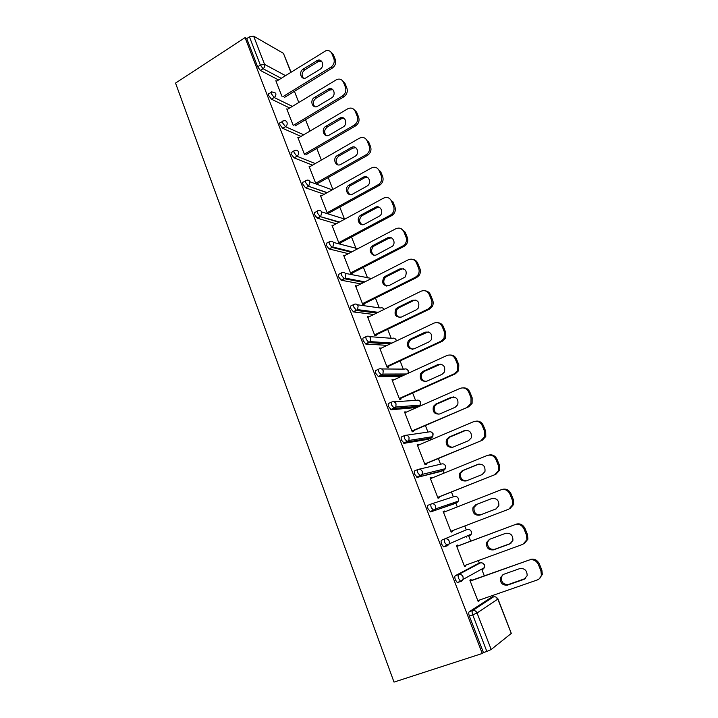 <?xml version="1.0" encoding="UTF-8"?>
<svg xmlns="http://www.w3.org/2000/svg" width="718" height="718" viewBox="0 0 718 718"><rect width="100%" height="100%" fill="white"/><g stroke="black" fill="none" stroke-linecap="round" stroke-linejoin="round"><path stroke-width="1.08" d="M377.704 375.702L375.873 373.522C375.218 371.601 375.281 370.551 376.07 370.362L378.718 369.133M492.665 597.179L492.072 595.671M484.291 575.818L481.67 569.114M479.373 563.262L478.314 560.57M470.703 541.13L468.441 535.377M466.269 529.83L464.761 525.98M457.294 506.908L455.822 503.165M455.804 503.13L455.418 502.133M453.327 496.811L451.442 491.992M444.038 473.099L443.051 470.568M442.997 470.452L442.584 469.375M440.556 464.223L438.321 458.515M430.979 439.775L430.45 438.429M430.369 438.222L429.929 437.109M427.964 432.083L425.388 425.514M417.921 406.442L417.472 405.311M415.542 400.384L412.644 392.988M405.419 374.545L405.194 373.988M403.292 369.115L400.079 360.912M391.202 338.277L387.684 329.284M379.284 307.86L375.46 298.096M367.517 277.839L363.407 267.338M355.913 248.222L351.515 237.003M344.461 218.999L339.785 207.08M332.883 189.462L328.216 177.552M321.368 160.078L316.8 148.429M310.005 131.08L305.545 119.691M298.787 102.468L294.425 91.33M350.923 279.203L351.246 280.02M394.011 682.1L175.542 83.082L245.071 37.632L482.272 653.479L394.011 682.1M290.871 72.267L283.43 53.329L253.633 36.16L264.556 64.36L285.495 75.623M278.548 79.958L260.365 70.436L257.645 66.819L260.356 65.096L249.442 36.842L246.759 38.593L245.071 37.632M257.645 66.819L246.759 38.593M249.442 36.842L253.633 36.16M283.43 53.329L291.041 72.159M491.193 649.503L511.297 633.402L497.825 599.126L477.057 613.001L491.193 649.503L486.849 651.45L472.722 614.868L469.348 616.026C468.603 613.854 468.549 612.427 469.195 611.745L490.547 597.914M281.842 96.185L275.847 80.748L276.618 81.152M482.272 653.479L483.429 652.563L469.348 616.026M461.109 581.454L457.222 582.504L455.391 579.812C454.656 577.676 454.62 576.303 455.284 575.701L477.201 564.061M479.947 570.074L479.615 570.577M466.933 536.041L466.512 537.073M443.527 546.883L449.315 543.831L449.244 541.192C448.256 539.2 446.793 538.455 444.855 538.958C444.173 539.487 444.2 540.798 444.918 542.898L447.485 545.752L443.527 546.883L441.642 544.136C440.924 542.036 440.906 540.726 441.588 540.196L467.122 529.507L441.588 540.196M431.68 503.83L454.189 496.533C456.011 496.03 457.393 496.694 458.317 498.543L458.335 501.137L456.666 502.833L453.579 504.045L430.674 511.907L428.09 508.999C427.389 506.935 427.389 505.678 428.099 505.221L431.258 503.964M440.951 471.43L417.346 477.353L414.744 474.374C414.053 472.354 414.08 471.152 414.807 470.766L417.831 469.509M428.458 439.272L404.207 443.302L401.595 440.26C400.922 438.276 400.958 437.127 401.703 436.804L404.602 435.557M416.135 407.564L391.265 409.745L388.635 406.648C387.971 404.701 388.025 403.597 388.797 403.345L391.561 402.107M401.245 376.456L378.503 376.672L381.572 375.254L404.189 375.11M387.155 345.349L365.929 344.075L363.281 340.862C362.644 338.986 362.725 337.981 363.532 337.855L366.063 336.634M373.782 314.466L353.534 311.935L350.878 308.677C350.249 306.828 350.348 305.868 351.165 305.814L353.588 304.594M360.903 283.897L341.31 280.253L338.645 276.951C338.025 275.129 338.142 274.222 338.977 274.213L341.301 273.011M348.392 253.669L329.068 248.958L326.582 245.664C325.981 243.878 326.107 243.007 326.959 243.061L329.185 241.876M336.186 223.801L317.248 218.173L314.69 214.817C314.098 213.058 314.242 212.232 315.112 212.348L317.248 211.164M324.231 194.291L305.599 187.82L302.969 184.391C302.386 182.668 302.538 181.887 303.427 182.049L305.482 180.882M312.518 165.158L294.102 157.888L291.4 154.397C290.835 152.71 290.996 151.965 291.885 152.171L293.886 150.995M301.004 136.393L282.704 128.343L279.993 124.806C279.446 123.191 279.598 122.482 280.451 122.67L282.452 121.468M289.686 107.996L271.458 99.192L268.747 95.611C268.218 94.076 268.361 93.394 269.169 93.573L271.18 92.326M287.595 109.262L286.769 108.867L293.052 125.04M298.715 137.748L297.835 137.362L304.414 154.298M309.996 166.603L309.054 166.235L315.929 183.934M317.419 184.472L317.159 183.799M321.449 195.852L320.425 195.502L327.426 213.515M328.889 213.973L328.593 213.219M333.062 225.488L331.949 225.165L339.04 243.429M340.485 243.797L340.188 243.034M344.855 255.527L343.626 255.231L350.824 273.746L352.242 274.034L351.937 273.253M356.837 285.961L355.473 285.71L362.761 304.486L364.152 304.683L363.846 303.894M368.89 316.871L367.472 316.62L374.868 335.647L376.232 335.755L375.927 334.956M381.087 348.23L379.651 347.952L387.146 367.257L388.483 367.266L388.169 366.458M393.446 380.028L391.992 379.732L399.603 399.307L400.913 399.226L400.59 398.4M405.984 412.285L404.512 411.961L412.231 431.805L413.505 431.626L413.182 430.791M418.702 444.998L418.486 444.424L417.212 444.648L425.038 464.779L426.286 464.501L425.962 463.649M431.608 478.179L431.339 477.479L430.091 477.802L438.034 498.229L439.254 497.843L438.913 496.982M444.693 511.835L444.37 511.01L443.159 511.44L451.209 532.164L452.403 531.67L452.071 530.826M457.94 545.904L457.599 545.025L456.415 545.563L464.591 566.592L465.749 565.981L465.461 565.254M471.358 580.431L471.017 579.543L469.868 580.189L478.161 601.522L479.283 600.804L479.041 600.194M483.429 652.563L486.849 651.45M498.005 598.956L511.297 633.402M368.855 316.782L367.751 317.329M381.007 348.024L379.885 348.562M393.32 379.714L392.19 380.235M405.814 411.836L404.665 412.347M418.486 444.424L417.32 444.918M431.339 477.479L430.154 477.964M444.37 511.01L443.177 511.476M452.403 531.67L451.2 532.128M465.749 565.981L464.528 566.43M479.283 600.804L478.044 601.235M331.842 53.572L333.834 58.508L335.279 59.406L333.287 54.487L331.842 53.572C330.648 51.068 328.709 50.098 326.026 50.646L276.125 81.466M335.279 59.406C336.302 62.933 335.297 65.832 332.246 68.111L330.801 67.241L282.865 96.697M330.801 67.241C333.852 64.952 334.866 62.035 333.834 58.508M303.211 69.081C298.553 71.701 300.734 79.922 305.608 78.056L320.013 69.323C324.662 66.729 322.624 58.562 317.76 60.24L303.211 69.081L304.719 69.942C301.748 72.527 301.318 75.264 303.409 78.145M330.576 51.705L333.287 54.487M332.246 68.111L284.418 97.468M321.467 61.129L318.074 61.649L304.719 69.942M343.437 82.256L345.457 87.264L346.884 88.081L344.864 83.091L343.437 82.256C342.082 79.51 339.928 78.558 336.984 79.402L287.047 109.594M346.884 88.081C347.916 91.653 346.893 94.561 343.814 96.822L342.387 96.024L293.518 125.255M342.387 96.024C345.475 93.753 346.498 90.836 345.457 87.264M314.457 97.495C309.521 100.206 312.24 108.822 317.293 106.426L331.474 97.971C336.41 95.279 333.825 86.698 328.754 88.924L314.457 97.495L315.947 98.276C312.877 100.942 312.483 103.742 314.771 106.659M341.983 80.21L344.864 83.091M343.814 96.822L295.053 125.955M332.793 89.597L329.463 90.109L315.947 98.276M355.195 111.335L357.241 116.406L358.641 117.151L356.595 112.098L355.195 111.335C353.651 108.319 351.281 107.413 348.077 108.606L298.123 138.098M358.641 117.151C359.691 120.759 358.659 123.684 355.536 125.919L354.136 125.201L304.36 154.164M354.136 125.201C357.259 122.957 358.3 120.023 357.241 116.406M325.864 126.287C320.632 129.096 323.953 138.116 329.14 135.146L343.087 127.005C348.338 124.214 345.125 115.203 339.901 118.039L325.864 126.287L327.327 126.987C324.15 129.761 323.809 132.615 326.313 135.567M353.525 109.091L356.595 112.098M355.536 125.919L305.76 154.846M344.263 118.443L341.337 118.766L327.327 126.987M367.113 140.818L369.187 145.96L370.56 146.625L368.487 141.491L367.113 140.818C365.381 137.551 362.805 136.689 359.386 138.233L309.341 166.98M370.56 146.625C371.601 150.062 370.685 152.916 367.787 155.187L366.045 154.774L315.669 183.261M366.045 154.774L366.413 154.549C369.312 152.27 370.237 149.407 369.187 145.96M337.424 155.474L337.334 155.528C332.021 158.445 335.728 167.554 340.933 164.341L355.078 156.309C360.346 153.221 356.469 144.282 351.29 147.531L337.424 155.474L338.77 156.147C335.557 159.037 335.315 161.945 338.025 164.862M367.419 155.411L316.53 184.149M355.859 147.684L352.7 148.177L338.86 156.093M305.76 187.784L305.186 187.586M379.194 170.704L381.303 175.919L382.64 176.493L380.54 171.297L379.194 170.704C377.435 167.384 374.832 166.477 371.368 167.985L320.713 196.256M382.64 176.493C383.663 179.671 382.909 182.408 380.378 184.714L379.472 185.316L378.126 184.759L327.13 212.752M378.126 184.759L379.032 184.158C381.563 181.851 382.317 179.105 381.303 175.919M349.136 185.056L348.652 185.361C343.743 188.583 347.683 197.082 352.7 194.048L367.428 185.863C372.256 182.48 368.154 174.187 363.182 177.247L349.136 185.056L350.555 185.594L350.07 185.899C347.108 188.978 347.063 191.868 349.926 194.56M379.472 185.316L327.821 213.641M367.589 177.319L364.564 177.813L350.555 185.594M318.397 217.662L315.848 216.899M391.445 201.013L393.581 206.299L394.891 206.793L392.764 201.516L391.445 201.013C389.668 197.638 387.02 196.687 383.52 198.159L332.246 225.928M394.891 206.793C395.878 209.719 395.277 212.331 393.105 214.619L391.687 215.633L390.368 215.167L338.743 242.657M390.368 215.167L391.777 214.152C393.967 211.846 394.559 209.234 393.581 206.299M361.01 215.041L360.158 215.624C355.661 219.107 359.781 227.032 364.618 224.16L379.912 215.813C384.301 212.178 380.019 204.495 375.227 207.376L361.01 215.041L362.402 215.508L361.558 216.082C358.847 219.34 359 222.194 362.025 224.671M391.687 215.633L339.309 243.492M379.454 207.367L376.591 207.861L362.402 215.508M403.866 231.743L406.029 237.102L407.321 237.505L405.158 232.156L403.866 231.743C402.062 228.315 399.387 227.319 395.833 228.755L343.931 256.012M407.321 237.505C408.255 240.207 407.797 242.684 405.948 244.937L404.081 246.373L402.78 245.996L350.519 272.966M402.78 245.996L404.656 244.551C406.514 242.289 406.971 239.812 406.029 237.102M373.055 245.448L371.861 246.328C367.769 250.008 372.041 257.403 376.717 254.693L392.531 246.175C396.48 242.343 392.064 235.208 387.451 237.927L373.055 245.448L374.419 245.825L373.225 246.696C370.766 250.115 371.134 252.951 374.311 255.195M400.958 228.593L405.158 232.156M404.081 246.373L350.931 273.764M391.454 237.829L388.779 238.322L374.419 245.825M416.467 262.905L418.666 268.344L419.922 268.658L417.723 263.237L416.467 262.905C414.636 259.422 411.926 258.381 408.327 259.772L355.778 286.5M419.922 268.658C420.811 271.153 420.479 273.495 418.908 275.676L416.637 277.552L415.372 277.265L362.455 303.687M415.372 277.265L417.652 275.389C419.222 273.19 419.554 270.848 418.666 268.344M385.261 276.286L383.762 277.462C381.384 283.386 383.125 286.114 388.976 285.656L405.284 276.96C407.474 271.009 405.652 268.326 399.836 268.9L385.261 276.286L386.598 276.565L385.099 277.74C382.891 281.321 383.466 284.122 386.814 286.141M413.119 259.512C415.264 259.889 416.799 261.137 417.723 263.237M416.637 277.552L362.743 304.441M403.579 268.72L401.138 269.214L386.598 276.565M429.238 294.515L431.473 300.034L432.703 300.25L430.477 294.748L429.238 294.515C427.389 290.978 424.643 289.884 420.999 291.239L367.787 317.419M432.703 300.25C433.546 302.565 433.313 304.773 432.003 306.873L429.382 309.171L428.143 308.982L374.554 334.848M428.143 308.982L430.764 306.676C432.083 304.567 432.317 302.35 431.473 300.034M397.646 307.546L395.86 309.018C393.85 314.879 395.699 317.553 401.407 317.051L416.225 309.871L418.181 308.193C419.994 302.332 418.064 299.711 412.401 300.321L397.646 307.546L398.957 307.744L397.18 309.207C395.205 312.958 395.995 315.732 399.531 317.518M425.406 290.88C427.766 291.176 429.454 292.468 430.477 294.748M429.382 309.171L374.805 335.494M415.839 300.061L413.676 300.537L398.957 307.744M442.207 326.582L444.469 332.174L445.663 332.299L443.41 326.717L442.207 326.582C440.322 322.983 437.54 321.844 433.851 323.154L379.966 348.769M445.663 332.299L445.223 338.546L442.306 341.247L441.103 341.149L386.831 366.44M441.103 341.149L444.02 338.447L444.469 332.174M410.202 339.255L408.174 341.023C406.496 346.794 408.443 349.415 414.017 348.894L429.023 341.876L431.222 339.883C432.694 334.121 430.674 331.554 425.146 332.183L410.202 339.255L411.486 339.354L409.466 341.113C407.725 345.044 408.721 347.772 412.473 349.316M437.792 322.714C440.403 322.885 442.27 324.222 443.41 326.717M442.306 341.247L387.038 366.979M428.224 331.86L411.486 339.354M455.356 359.108L457.644 364.789L458.811 364.807L456.522 359.144L455.356 359.108C453.444 355.455 450.626 354.261 446.892 355.527L392.315 380.549M458.811 364.807L458.587 370.703L455.418 373.782L454.243 373.791L399.28 398.472M454.243 373.791L457.42 370.694L457.644 364.789M422.938 371.412L420.703 373.459C419.312 379.149 421.349 381.725 426.806 381.195L442.01 374.338L444.406 372.05C445.582 366.377 443.473 363.864 438.07 364.502L422.938 371.412L424.194 371.412L421.96 373.459C420.443 377.578 421.672 380.271 425.63 381.545M450.303 355.033C453.175 355.033 455.248 356.406 456.522 359.144M455.418 373.782L399.45 398.912M440.744 364.134L424.194 371.412M468.692 392.109L471.017 397.871L472.157 397.79L469.832 392.046L468.692 392.109C466.763 388.393 463.9 387.155 460.112 388.375L404.835 412.787M472.157 397.79L472.103 403.354L468.719 406.792L411.899 430.971M467.571 406.9L470.972 403.453L471.017 397.871M435.853 404.037L433.439 406.343C432.317 411.952 434.426 414.492 439.784 413.954L455.176 407.268L457.752 404.71C458.667 399.127 456.477 396.659 451.191 397.296L435.853 404.037L437.082 403.938L434.668 406.244C433.376 410.57 434.83 413.227 439.012 414.214M462.93 387.855C466.099 387.63 468.396 389.03 469.832 392.046M468.719 406.792L412.024 431.294M453.399 396.901L437.082 403.938M482.227 425.594L484.596 431.437L485.691 431.258L483.331 425.433L482.227 425.594C480.27 421.825 477.371 420.524 473.53 421.699L417.544 445.492M485.691 431.258L485.781 436.517L482.209 440.287L424.706 463.927M481.105 440.493L484.686 436.724L484.596 431.437M448.956 437.127L446.381 439.685C445.501 445.214 447.682 447.718 452.941 447.188L468.54 440.681L471.268 437.863C471.95 432.371 469.689 429.938 464.492 430.558L448.956 437.127L450.15 436.93L447.583 439.479C446.524 444.029 448.203 446.641 452.618 447.314M475.702 421.206C479.157 420.694 481.706 422.103 483.331 425.433M482.209 440.287L424.787 464.133M466.206 430.181L450.15 436.93M495.967 459.574L498.364 465.506L499.432 465.219L497.035 459.305L495.967 459.574C493.975 455.742 491.04 454.386 487.154 455.517L430.423 478.655M499.432 465.219L499.638 470.2L495.905 474.266L437.693 497.359M494.837 474.589L498.57 470.514L498.364 465.506M462.257 470.703L459.538 473.494C458.865 478.951 461.118 481.419 466.296 480.916L482.101 474.58L484.955 471.538C485.431 466.126 483.106 463.711 477.991 464.313L462.257 470.703L463.415 470.398L460.705 473.18C459.888 477.982 461.8 480.539 466.449 480.854M488.617 455.113C492.368 454.243 495.178 455.643 497.035 459.305M495.905 474.266L437.729 497.457M479.175 463.999L463.415 470.398M509.906 494.065L512.338 500.087L513.37 499.674L510.938 493.679L509.906 494.065C507.886 490.161 504.907 488.752 500.967 489.829L443.5 512.302M512.338 500.087L512.643 504.835L508.766 509.188L450.868 531.284M475.747 504.772L472.911 507.779C472.426 513.164 474.742 515.614 479.848 515.129L495.86 508.99L498.83 505.723C499.118 500.383 496.739 497.996 491.695 498.57L475.747 504.772L476.878 504.359L474.042 507.357C473.566 512.724 475.872 515.174 480.97 514.689L496.228 508.829M501.406 489.676L502.026 489.461C505.957 488.384 508.927 489.793 510.938 493.679M513.37 499.674L513.675 504.422L509.807 508.757M492.144 498.418L476.878 504.359M524.059 529.067L526.527 535.179L527.515 534.659L525.055 528.565L524.059 529.067C522.004 525.1 518.988 523.628 514.994 524.661L456.765 546.443M526.527 535.179L526.904 539.703L522.91 544.307L464.241 565.703M489.443 539.344L486.49 542.548C486.185 547.87 488.554 550.311 493.607 549.853L509.825 543.903L512.894 540.448C513.02 535.161 510.588 532.792 505.598 533.33L489.443 539.344M514.994 524.661L456.729 546.362M516.018 524.176C519.994 523.153 523.009 524.616 525.055 528.565M527.515 534.659L527.901 539.173L524.248 543.625M489.622 539.272L487.594 542.009C487.28 547.322 489.649 549.755 494.684 549.297L510.902 543.346M538.419 564.599L540.932 570.801L541.884 570.164L539.38 563.98L538.419 564.599C536.337 560.57 533.277 559.035 529.229 560.013L470.218 581.086M540.932 570.801L541.372 575.127C540.833 577.514 539.46 579.121 537.261 579.965L477.811 600.625M503.336 574.427L500.293 577.81C500.132 583.088 502.555 585.52 507.563 585.098L524.005 579.354L527.156 575.71C527.138 570.478 524.652 568.117 519.706 568.62L503.336 574.427M529.229 560.013L470.137 580.871M530.216 559.412C534.255 558.442 537.306 559.968 539.38 563.98M541.884 570.164L542.323 574.481L539.218 578.852M503.022 574.553L501.352 577.164C501.2 582.424 503.614 584.847 508.604 584.425L525.54 578.466M281.187 78.307L263.075 68.722L260.356 65.096L264.556 64.36C265.041 66.128 264.547 67.582 263.075 68.722L260.365 70.436M469.195 611.745L472.552 610.587C474.544 610.138 476.043 610.946 477.057 613.001L472.722 614.868C471.968 612.696 471.914 611.269 472.552 610.587L493.535 596.882L490.34 597.986M495.851 597.017L497.825 599.126C496.865 597.196 495.429 596.443 493.535 596.882L493.769 596.811M292.361 106.372L274.195 97.504C275.694 96.374 276.197 94.911 275.694 93.125L271.907 91.877C271.099 91.698 270.955 92.38 271.485 93.914L274.195 97.504L271.458 99.192M303.714 134.796L285.477 126.673L282.704 128.343M315.256 163.587L296.911 156.255L294.102 157.888M310.041 181.807L332.237 189.83M327.004 192.747L308.498 186.24L305.662 187.847M321.691 211.918L344.828 219.116M338.986 222.284L320.255 216.639L317.374 218.218M333.448 242.433L356.936 248.491L358.74 248.231M351.219 252.18L332.174 247.468L329.257 249.02M345.331 273.379L371.574 278.467M363.757 282.443L344.263 278.737L341.31 280.253M357.322 304.764L380.271 307.995C381.886 307.376 383.143 307.86 384.031 309.431M376.672 313.048L356.523 310.454L353.534 311.935M369.411 336.616L392.172 338.357C393.886 337.747 395.178 338.295 396.04 340L396.264 341.014M390.08 343.958L368.953 342.621L365.929 344.075M381.617 368.953L404.234 369.124C405.975 368.54 407.277 369.106 408.156 370.838L408.201 373.27M393.922 401.82L416.467 400.321C418.226 399.755 419.545 400.348 420.434 402.107L420.236 405.096L418.836 406.37L394.37 408.354L391.265 409.745M415.875 407.68L419.141 406.217M406.352 435.234L428.87 431.949C430.647 431.401 431.985 432.021 432.891 433.807L432.774 436.652L431.276 438.079L407.357 441.947L404.207 443.302M428.269 439.362L431.491 437.971M418.935 469.231L441.444 464.016C443.239 463.487 444.604 464.133 445.51 465.946L445.465 468.666L443.877 470.236L417.346 477.353M440.834 471.475L444.011 470.173M456.666 502.833L430.674 511.907M455.284 575.701L458.596 574.508L480.234 562.957L477.084 564.097M286.994 122.284C286.258 120.786 285.127 120.319 283.583 120.884L283.215 121.001C282.371 120.812 282.219 121.522 282.775 123.128L285.477 126.673C286.994 125.56 287.496 124.097 286.994 122.284M298.437 151.848C297.629 150.233 296.399 149.784 294.748 150.502L294.685 150.529C293.797 150.322 293.644 151.058 294.209 152.746L296.911 156.255C298.446 155.142 298.948 153.679 298.437 151.848M305.599 187.82L308.731 186.097L310.05 181.825C309.207 180.155 307.941 179.697 306.263 180.442C305.374 180.272 305.231 181.053 305.814 182.776L308.435 186.213L327.237 192.621M317.248 218.173L320.704 216.342L321.817 212.214C320.964 210.518 319.689 210.033 317.984 210.76C317.114 210.643 316.979 211.469 317.571 213.228L320.129 216.594L339.479 222.015M329.068 248.958L332.838 247.001L333.753 243.025C332.892 241.311 331.59 240.799 329.867 241.508C329.015 241.454 328.898 242.316 329.499 244.102L331.985 247.405L332.838 247.001L352.008 251.767M341.059 280.173L345.116 278.09L345.861 274.285C344.981 272.535 343.671 272.005 341.921 272.687C341.086 272.687 340.978 273.603 341.597 275.416L344.263 278.737L345.116 278.09L364.879 281.878M353.22 311.836L357.555 309.62L358.138 305.976C357.25 304.208 355.922 303.651 354.145 304.315C353.328 304.378 353.238 305.329 353.866 307.187L356.523 310.454L357.555 309.62L378.162 312.312M365.552 343.967L370.147 341.606L370.596 338.133C369.689 336.329 368.343 335.755 366.548 336.392C365.749 336.518 365.668 337.523 366.315 339.408L368.953 342.621L370.147 341.606L391.992 343.051M378.072 376.555L382.909 374.069L383.232 370.757C382.308 368.917 380.944 368.316 379.131 368.935C378.35 369.124 378.287 370.174 378.942 372.095L381.572 375.254L382.909 374.069L406.648 373.979M390.78 409.619L395.833 407.007L396.049 403.848C395.115 401.981 393.733 401.353 391.893 401.954C391.13 402.206 391.086 403.301 391.75 405.257L394.37 408.354L395.833 407.007L420.236 405.096L420.694 402.17M403.669 443.177L408.928 440.448L409.054 437.433C408.111 435.539 406.711 434.875 404.844 435.449C404.099 435.763 404.072 436.921 404.746 438.904L407.357 441.947L408.928 440.448L432.774 436.652L433.134 433.834M416.754 477.237L422.202 474.383L422.256 471.502C421.295 469.581 419.877 468.89 417.984 469.446C417.266 469.832 417.248 471.035 417.939 473.054L420.533 476.043L422.202 474.383L445.465 468.666L445.743 465.928L444.289 464.375M430.046 511.799L435.664 508.847L435.646 506.091C434.677 504.135 433.232 503.417 431.321 503.946C430.62 504.395 430.62 505.66 431.33 507.716L433.905 510.642L435.664 508.847L458.335 501.137L458.533 498.48L456.944 496.847M447.485 545.752L449.315 543.831L471.367 534.084L471.304 531.598C470.362 529.722 468.971 529.031 467.122 529.507M469.76 529.767L471.502 531.5L471.367 534.084L469.626 535.906M480.369 562.912L480.234 562.957C482.101 562.499 483.519 563.217 484.47 565.12L484.578 567.507L482.774 569.437L483.169 568.288M457.222 582.504L460.543 581.32L463.164 579.354L463.047 576.823C462.051 574.804 460.561 574.032 458.596 574.508C457.94 575.109 457.976 576.473 458.712 578.609L460.543 581.32L461.261 581.4L463.164 579.354L484.578 567.507L484.659 564.985L482.729 563.154M316.593 60.761L318.074 61.649M328 89.292L329.463 90.109M339.569 118.219L341.005 118.946M351.29 147.531L352.7 148.177M363.182 177.247L364.564 177.813M375.227 207.376L376.591 207.861M387.451 237.927L388.779 238.322M399.836 268.9L401.138 269.214M412.401 300.321L413.676 300.537M425.146 332.183L426.393 332.308M438.07 364.502L439.29 364.529M451.191 397.296L452.376 397.216M464.492 430.558L465.641 430.378M477.991 464.313L479.112 464.025M479.848 515.129L480.97 514.689M493.607 549.853L494.684 549.297M509.825 543.903L510.866 543.364M507.563 585.098L508.604 584.425M524.005 579.354L525.002 578.69M384.184 309.35L383.349 308.471M396.309 340.099L395.232 338.815M396.507 340.906L396.318 340.135M408.407 370.91L407.268 369.573M408.363 373.198L408.425 370.946M420.685 402.143L419.456 400.743M433.125 433.816L431.796 432.344M317.76 60.24L319.232 61.129M328.754 88.924L330.217 89.732M339.901 118.039L341.337 118.766M337.334 155.528L338.77 156.147M366.413 154.549L367.787 155.187M348.652 185.361L350.07 185.899M379.032 184.158L380.378 184.714M360.158 215.624L361.558 216.082M391.777 214.152L393.105 214.619M371.861 246.328L373.225 246.696M404.656 244.551L405.948 244.937M383.762 277.462L385.099 277.74M417.652 275.389L418.908 275.676M395.86 309.018L397.18 309.207M430.764 306.676L432.003 306.873M408.174 341.023L409.466 341.113M444.02 338.447L445.223 338.546M420.703 373.459L421.96 373.459M457.42 370.694L458.587 370.703M433.439 406.343L434.668 406.244M470.972 403.453L472.103 403.354M446.381 439.685L447.583 439.479M484.686 436.724L485.781 436.517M459.538 473.494L460.705 473.18M498.57 470.514L499.638 470.2M472.911 507.779L474.042 507.357M512.643 504.835L513.675 504.422M486.49 542.548L487.594 542.009M526.904 539.703L527.901 539.173M500.293 577.81L501.352 577.164M541.372 575.127L542.323 574.481"/></g></svg>
